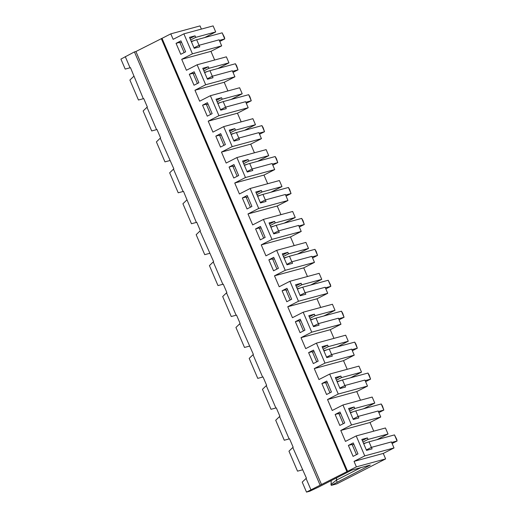 <?xml version="1.0" encoding="UTF-8"?>
<svg xmlns="http://www.w3.org/2000/svg" width="518" height="518" viewBox="0 0 518 518"><rect width="100%" height="100%" fill="white"/><g stroke="black" fill="none" stroke-linecap="round" stroke-linejoin="round"><path stroke-width="0.78" d="M337.134 482.018L336.344 480.173L330.963 484.557L331.306 485.36L370.299 465.06L351.793 470.091L318.589 487.069L309.829 491.193L306.501 492.1L302.221 482.116L306.41 478.133L292.799 447.494L288.966 451.184L297.52 471.153L302.389 469.865M331.306 485.36L336.849 483.851L385.625 458.909L356.384 466.86L354.034 461.383L364.763 455.892L356.209 435.923L385.45 427.978L388.034 434.006L376.942 439.672M306.501 492.1L356.384 466.86M362.956 442.035L368.045 439.439L367.391 437.917L361.836 439.426L366.537 450.382L372.086 448.873L371.438 447.351L391.427 441.919L394.01 447.947L383.275 453.431L385.625 458.909M368.045 439.439L388.034 434.006M364.763 455.892L394.01 447.947M353.082 456.377L357.957 453.885L353.263 442.922L348.381 445.415L353.082 456.377M366.349 449.954L371.438 447.351M360.878 467.625L336.344 480.173A19.969 11.344 62.9 0 0 336.655 477.836M330.963 484.557A22.643 12.859 62.9 0 0 331.183 480.633M356.468 454.642L352.085 444.412L348.381 445.415M353.885 444.386L352.266 444.832M362.309 440.514L367.391 437.917M349.048 409.583L354.137 406.986L348.582 408.495L353.282 419.457L358.832 417.948L358.178 416.42L353.095 419.023M340.002 411.998L335.127 414.491L339.821 425.446L344.703 422.953L340.002 411.998M343.214 423.718L338.83 413.481L335.127 414.491M340.63 413.461L339.005 413.901M289.135 438.94L279.545 416.563L275.705 420.26L284.265 440.229L289.562 438.824L293.156 447.209L292.799 447.494M257.757 378.367L262.62 377.078L253.03 354.707L249.197 358.398L257.757 378.367M310.852 489.607L306.054 478.425M320.02 484.919L134.434 51.917L120.914 59.097L125.194 69.082L130.057 67.793L125.265 56.604M130.057 67.793L130.484 67.677L143.318 98.718L143.745 98.608L147.339 106.986L146.982 107.278L156.572 129.649L156.999 129.532L160.593 137.917L160.237 138.202L173.847 168.849L173.491 169.133L183.081 191.505L183.514 191.395L196.341 222.436L196.769 222.319L200.362 230.704L200.006 230.989L213.617 261.635L213.261 261.92L222.85 284.291L223.277 284.181L226.871 292.56L226.515 292.851L236.104 315.222L236.538 315.106L240.132 323.491L239.776 323.776L253.386 354.422L253.03 354.707M262.62 377.078L263.047 376.968L266.64 385.347L266.284 385.638L275.874 408.009L276.308 407.893L279.895 416.278L279.545 416.563M216.492 100.298L221.574 97.695L216.019 99.203L220.72 110.166L226.269 108.657L225.621 107.135L245.603 101.703L248.187 107.725L237.458 113.215L241.168 121.872M207.44 102.706L202.564 105.199L207.265 116.162L212.14 113.662L207.44 102.706M210.651 114.426L206.268 104.196L202.564 105.199M208.068 104.17L206.449 104.61M203.231 69.367L208.32 66.77L202.765 68.279L207.465 79.235L213.015 77.726L212.361 76.204L232.349 70.772L234.932 76.8L224.203 82.284L227.914 90.941M194.185 71.775L189.31 74.268L194.004 85.23L198.886 82.738L194.185 71.775M197.397 83.495L193.013 73.265L189.31 74.268M194.813 73.239L193.188 73.685M189.976 38.436L195.059 35.839L189.51 37.348L194.205 48.31L199.76 46.795L199.106 45.273L194.023 47.876M180.931 40.851L176.055 43.344L180.75 54.299L185.625 51.806L180.931 40.851M184.143 52.571L179.752 42.334L176.055 43.344M181.559 42.314L179.934 42.754M143.318 98.718L138.448 100.006L129.888 80.037L133.728 76.347M156.572 129.649L151.703 130.937L143.143 110.969L146.982 107.278M271.969 239.394L301.217 231.442L290.481 236.927L261.24 244.878L271.969 239.394L263.416 219.425L252.68 224.909L247.986 213.947L258.715 208.463L250.155 188.494L239.426 193.978L234.732 183.022L245.461 177.532L236.901 157.563L226.172 163.053L221.471 152.091L232.206 146.607L223.646 126.638L212.917 132.122L208.217 121.16L218.946 115.676L210.386 95.707L199.657 101.191L194.962 90.236L205.691 84.745L197.131 64.776L186.402 70.267L181.708 59.305L192.437 53.82L183.877 33.851L173.148 39.336L170.798 33.858L200.039 25.906L201.405 29.086M183.877 33.851L213.118 25.9L215.702 31.928L204.616 37.594M191.239 41.382L194.256 40.559M190.63 39.964L195.713 37.361L215.702 31.928M192.437 53.82L221.678 45.869L210.949 51.353L214.659 60.017M210.949 51.353L181.708 59.305M197.131 64.776L226.372 56.831L228.956 62.859L217.871 68.525M224.203 82.284L194.962 90.236M210.386 95.707L239.633 87.756L242.217 93.784L231.125 99.456M205.691 84.745L234.932 76.8M356.209 435.923L345.474 441.414L340.779 430.452L351.508 424.967L342.948 404.998L332.219 410.483L327.525 399.52L338.254 394.036L329.694 374.067L318.965 379.552L314.264 368.596L325 363.105L316.44 343.136L305.711 348.627L301.01 337.665L311.739 332.18L303.179 312.212L292.45 317.696L287.755 306.734L298.485 301.249L327.726 293.298L316.997 298.789L320.707 307.446M316.997 298.789L287.755 306.734M303.179 312.212L332.426 304.26L335.01 310.288L323.918 315.954M298.485 301.249L289.925 281.28L279.196 286.765L274.501 275.809L285.23 270.318L314.471 262.373L303.742 267.858L307.452 276.515M303.742 267.858L274.501 275.809M289.925 281.28L319.166 273.329L321.749 279.357L310.664 285.029M290.481 236.927L294.192 245.59M285.23 270.318L276.67 250.349L265.941 255.84L261.24 244.878M276.67 250.349L305.911 242.405L308.495 248.433L297.41 254.098M258.715 208.463L287.956 200.511L277.227 206.002L280.937 214.659M277.227 206.002L247.986 213.947M263.416 219.425L292.657 211.474L295.241 217.502L284.149 223.167M245.461 177.532L274.702 169.587L263.973 175.071L267.683 183.728M263.973 175.071L234.732 183.022M250.155 188.494L279.396 180.542L281.98 186.571L270.895 192.243M232.206 146.607L261.448 138.656L250.718 144.14L254.429 152.804M250.718 144.14L221.471 152.091M236.901 157.563L266.142 149.618L268.725 155.646L257.64 161.312M236.104 315.222L231.242 316.511L222.682 296.542L226.515 292.851M213.261 261.92L209.427 265.611L217.987 285.58L222.85 284.291M282.77 254.94L287.853 252.344L282.304 253.852L286.998 264.808L292.553 263.299L291.899 261.778L286.817 264.381M273.724 257.349L268.848 259.842L273.543 270.804L278.419 268.311L273.724 257.349M276.936 269.069L272.546 258.838L268.848 259.842M274.352 258.812L272.727 259.259M183.081 191.505L178.218 192.793L169.658 172.824L173.491 169.133M160.237 138.202L156.404 141.9L164.964 161.869L169.826 160.58M229.746 131.222L234.829 128.626L229.28 130.135L233.974 141.097L239.53 139.582L238.876 138.06L233.793 140.663M220.7 133.638L215.818 136.13L220.519 147.086L225.395 144.593L220.7 133.638M223.905 145.357L219.522 135.12L215.818 136.13M221.328 135.101L219.703 135.541M291.679 299.236L286.978 288.28L282.103 290.773L286.797 301.735L291.679 299.236M196.341 222.436L191.472 223.724L182.912 203.755L186.752 200.065M243 162.153L248.083 159.557L242.534 161.066L247.228 172.021L252.784 170.513L252.13 168.991L247.047 171.594M233.955 164.562L229.079 167.055L233.773 178.017L238.649 175.524L233.955 164.562M237.166 176.282L232.776 166.051L229.079 167.055M234.583 166.025L232.958 166.472M209.596 253.367L204.727 254.655L196.173 234.686L200.006 230.989M256.255 193.084L261.344 190.482L255.788 191.99L260.489 202.952L266.038 201.444L265.384 199.922L260.301 202.519M247.209 195.493L242.333 197.986L247.028 208.948L251.91 206.449L247.209 195.493M250.421 207.213L246.037 196.982L242.333 197.986M247.837 196.957L246.212 197.397M269.515 224.009L274.598 221.413L269.049 222.921L273.744 233.883L279.293 232.368L278.645 230.847L273.556 233.45M260.47 226.424L255.588 228.917L260.289 239.873L265.164 237.38L260.47 226.424M263.675 238.144L259.291 227.907L255.588 228.917M261.098 227.888L259.473 228.328M313.325 326.236L318.415 323.633L319.062 325.155L313.513 326.67L308.812 315.708L314.368 314.199L309.285 316.796M295.357 321.704L300.058 332.66L304.934 330.167L300.233 319.211L295.357 321.704L299.061 320.694L303.444 330.931M270.163 225.537L275.252 222.934L274.598 221.413M256.909 194.606L261.991 192.003L261.344 190.482M243.654 163.675L248.737 161.079L248.083 159.557M249.365 346.154L244.496 347.442L235.936 327.473L239.776 323.776M296.024 285.871L301.113 283.268L295.558 284.777L300.252 295.739L305.808 294.23L305.154 292.709L300.071 295.305M290.19 300L285.806 289.769L282.103 290.773M287.607 289.743L285.981 290.184M230.4 132.75L235.483 130.147L234.829 128.626M296.678 287.393L301.761 284.79L301.113 283.268M263.157 127.668L264.523 131.708L261.914 125.615L263.157 127.668M275.175 156.546L276.418 158.599L277.784 162.633L275.175 156.546L249.702 163.468L252.085 169.017M231.151 134.505A6.656 0.647 -23.2 0 1 236.448 132.537L261.914 125.615M259.097 133.178L264.523 131.708L259.544 134.227M330.484 284.751L330.808 286.35L328.198 280.264L330.484 284.751M325.828 288.869L330.808 286.35L325.382 287.827M234.686 140.203A6.656 0.647 156.8 0 0 233.76 140.598M245.843 102.253L251.269 100.777L248.659 94.69L249.903 96.736L251.269 100.777L246.29 103.296M272.358 164.109L277.784 162.633L272.805 165.158M288.429 187.477L289.672 189.523L291.038 193.564L288.429 187.477L262.963 194.399L265.339 199.948M244.405 165.436A6.656 0.647 -23.2 0 1 249.702 163.468M247.941 171.134A6.656 0.647 156.8 0 0 247.015 171.523M285.612 195.04L291.038 193.564L286.059 196.082M301.683 218.402L302.926 220.454L304.293 224.495L301.683 218.402L276.217 225.324L278.593 230.873M257.666 196.367A6.656 0.647 -23.2 0 1 262.963 194.399M261.201 202.059A6.656 0.647 156.8 0 0 260.276 202.454M298.867 225.965L304.293 224.495L299.313 227.013M341.453 311.188L342.696 313.241L344.062 317.281L341.453 311.188L315.986 318.11L318.363 323.659M270.92 227.292A6.656 0.647 -23.2 0 1 276.217 225.324M274.456 232.99A6.656 0.647 156.8 0 0 273.53 233.385M312.121 256.896L317.547 255.419L314.938 249.333L316.181 251.385L317.547 255.419L312.574 257.945M284.175 258.223A6.656 0.647 -23.2 0 1 289.471 256.255L314.938 249.333M224.436 37.315L224.754 38.921L222.144 32.828L224.436 37.315M219.781 41.44L224.754 38.921L219.328 40.391M287.71 263.921A6.656 0.647 156.8 0 0 286.784 264.309M297.429 289.154A6.656 0.647 -23.2 0 1 302.732 287.186L328.198 280.264M300.971 294.846A6.656 0.647 156.8 0 0 300.039 295.241M338.636 318.751L344.062 317.281L339.083 319.8M351.508 424.967L380.749 417.016L370.02 422.5L373.731 431.164M370.02 422.5L340.779 430.452M338.254 394.036L367.495 386.085L356.766 391.576L360.476 400.233M356.766 391.576L327.525 399.52M342.948 404.998L372.189 397.047L374.773 403.075L363.688 408.741M325 363.105L354.241 355.16L343.512 360.645L347.222 369.302M343.512 360.645L314.264 368.596M329.694 374.067L358.935 366.116L361.519 372.144L350.433 377.816M311.739 332.18L340.98 324.229L330.251 329.713L333.961 338.377M330.251 329.713L301.01 337.665M316.44 343.136L345.681 335.191L348.264 341.22L337.179 346.885M275.874 408.009L271.011 409.298L262.451 389.329L266.284 385.638M322.539 347.727L327.622 345.13L322.073 346.639L326.767 357.595L332.323 356.086L331.669 354.565L351.657 349.132L354.241 355.16M313.494 350.136L308.611 352.628L313.312 363.591L318.188 361.098L313.494 350.136M316.699 361.855L312.315 351.625L308.611 352.628M314.122 351.599L312.496 352.046M300.861 320.674L299.242 321.115M335.793 378.658L340.876 376.055L335.327 377.564L340.022 388.526L345.577 387.017L344.923 385.496L339.84 388.092M326.748 381.067L321.872 383.56L326.567 394.522L331.442 392.022L326.748 381.067M329.96 392.786L325.569 382.556L321.872 383.56M327.376 382.53L325.751 382.97M350.31 412.529L353.328 411.706M221.678 45.869L219.095 39.841L199.106 45.273M235.483 130.147L255.471 124.715L252.888 118.687L223.646 126.638M255.471 124.715L244.386 130.381M261.448 138.656L258.864 132.627L238.876 138.06M274.702 169.587L272.118 163.558L252.13 168.991M287.956 200.511L285.373 194.49L265.384 199.922M301.217 231.442L298.633 225.414L278.645 230.847M314.471 262.373L311.888 256.345L291.899 261.778M327.726 293.298L325.142 287.276L305.154 292.709M340.98 324.229L338.396 318.201L318.415 323.633M367.495 386.085L364.912 380.063L344.923 385.496M380.749 417.016L378.166 410.988L358.178 416.42M347.604 471.348L162.017 38.345L170.798 33.858M363.565 443.46L366.589 442.637M391.66 442.469L397.086 440.993L392.107 443.518M367.249 449.495A6.656 0.647 156.8 0 0 366.323 449.883M396.762 439.394L397.086 440.993L394.476 434.906L396.762 439.394M363.714 443.796A6.656 0.647 -23.2 0 1 369.01 441.828L394.476 434.906M321.503 484.518L135.917 51.515L162.017 38.345M135.917 51.515L134.434 51.917M346.866 471.548L161.279 38.546M284.032 257.886L287.05 257.064M283.424 256.462L288.507 253.865L308.495 248.433M270.772 226.955L273.795 226.133M349.702 411.111L354.785 408.508L374.773 403.075M350.459 412.865A6.656 0.647 -23.2 0 1 355.756 410.897L381.222 403.975L382.465 406.028L383.832 410.068L378.852 412.587M353.995 418.563A6.656 0.647 156.8 0 0 353.069 418.958M337.056 381.598L340.073 380.775M337.199 381.941A6.656 0.647 -23.2 0 1 342.495 379.972L367.968 373.051L369.211 375.097L370.577 379.137L367.968 373.051M340.734 387.632A6.656 0.647 156.8 0 0 339.808 388.027M275.252 222.934L295.241 217.502M207.278 78.807L212.361 76.204M203.885 70.888L208.968 68.292L208.32 66.77M208.968 68.292L228.956 62.859M309.932 318.324L315.022 315.721L314.368 314.199M315.022 315.721L335.01 310.288M297.287 288.811L300.304 287.989M323.193 349.249L328.276 346.652L327.622 345.13M328.276 346.652L348.264 341.22M326.58 357.167L331.669 354.565M323.802 350.673L326.819 349.851M351.89 349.682L357.316 348.206L352.337 350.731M323.944 351.01A6.656 0.647 -23.2 0 1 329.241 349.041L354.707 342.12L355.95 344.172L357.316 348.206L354.707 342.12M327.48 356.708A6.656 0.647 156.8 0 0 326.554 357.096M310.69 320.079A6.656 0.647 -23.2 0 1 315.986 318.11M314.225 325.777A6.656 0.647 156.8 0 0 313.299 326.172M365.151 380.613L370.577 379.137L365.598 381.656M378.405 411.538L383.832 410.068L381.222 403.975M383.275 453.431L354.034 461.383M354.785 408.508L354.137 406.986M248.737 161.079L268.725 155.646M244.263 165.1L247.28 164.277M257.517 196.024L260.535 195.202M261.991 192.003L281.98 186.571M231.009 134.168L234.026 133.346M220.532 109.732L225.621 107.135M237.458 113.215L208.217 121.16M232.588 71.322L238.015 69.846L233.035 72.371M208.178 78.347A6.656 0.647 156.8 0 0 207.252 78.736M204.636 72.65A6.656 0.647 -23.2 0 1 209.939 70.681L235.405 63.759L236.648 65.812L238.015 69.846L235.405 63.759M204.493 72.313L207.511 71.49M217.139 101.819L222.228 99.216L221.574 97.695M222.228 99.216L242.217 93.784M218.946 115.676L248.187 107.725M217.748 103.237L220.765 102.415M217.897 103.581A6.656 0.647 -23.2 0 1 223.193 101.612L248.659 94.69M221.432 109.272A6.656 0.647 156.8 0 0 220.506 109.667M191.382 41.718A6.656 0.647 -23.2 0 1 196.678 39.75L222.144 32.828M194.917 47.416A6.656 0.647 156.8 0 0 193.991 47.811M195.713 37.361L195.059 35.839M288.507 253.865L287.853 252.344M301.761 284.79L321.749 279.357M336.447 380.18L341.53 377.577L340.876 376.055M341.53 377.577L361.519 372.144M310.541 319.742L313.558 318.92M236.448 132.537L238.824 138.086M289.471 256.255L291.848 261.804M302.732 287.186L305.108 292.735M369.01 441.828L371.387 447.377M355.756 410.897L358.132 416.446M342.495 379.972L344.878 385.521M329.241 349.041L331.617 354.59M209.939 70.681L212.315 76.23M223.193 101.612L225.57 107.161M196.678 39.75L199.054 45.299"/></g></svg>
